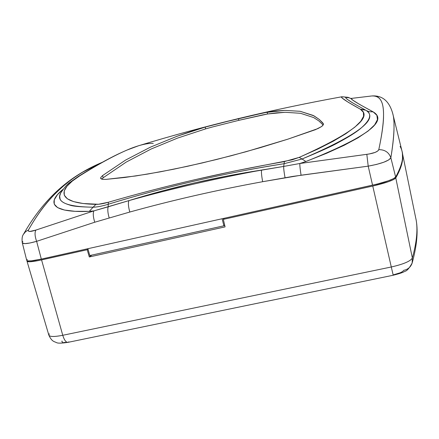 <?xml version="1.0" encoding="UTF-8"?>
<svg xmlns="http://www.w3.org/2000/svg" width="439" height="439" viewBox="0 0 439 439"><rect width="100%" height="100%" fill="white"/><g stroke="black" fill="none" stroke-linecap="round" stroke-linejoin="round"><path stroke-width="0.66" d="M27.009 261.2L27.125 260.75L27.174 261.419L29.589 261.776L37.886 260.673L87.202 249.731L89.315 256.963L91.861 255.086L89.315 256.963L87.202 249.731L88.025 249.149L87.202 249.731L41.568 259.91L62.761 335.286L41.568 259.91C32.623 261.831 27.772 262.259 27.009 261.2L48.844 335.149C49.766 336.867 54.409 336.911 62.761 335.286L391.286 266.989L372.76 186.048C385.908 182.953 393.58 180.253 395.786 177.949C401.586 167.319 403.787 159.055 402.393 153.156L402.563 159.5C402.151 164.444 399.891 170.59 395.786 177.949L393.498 179.606L388.427 181.697L372.76 186.048L223.325 219.374L224.225 218.276L223.325 219.374L225.081 226.881L89.315 256.963L225.081 226.881L223.325 219.374L372.76 186.048L391.286 266.989C403.507 264.196 410.531 261.2 412.358 258.006C417.001 241.165 418.104 227.753 415.673 217.777C418.109 227.742 417.006 241.154 412.358 258.006L395.786 177.949L412.358 258.006L412.133 263.104C410.756 267.038 407.946 269.447 403.715 270.331L402.684 271.478L400.368 272.734L393.157 274.907M61.992 341.015L61.937 341.904L63.189 342.371M64.27 342.425L65.603 342.354M68.874 341.844L67.919 342.365C65.949 342.382 64.226 340.022 62.761 335.286C54.502 336.894 49.865 336.867 48.861 335.198L49.25 333.788M412.133 263.104L412.358 258.006C410.531 261.2 403.507 264.196 391.286 266.989L393.218 275.237L391.286 266.989L62.761 335.286C64.253 340.082 65.993 342.442 67.979 342.354C61.498 343.358 57.608 343.408 56.313 342.508C54.222 341.504 51.829 341.685 48.844 335.149M212.405 126.992L205.639 128.874L205.2 127.101L238.426 118.579L238.849 120.324L212.405 126.992L238.849 120.324L262.736 114.892L267.57 113.986L285.081 112.291L300.534 113.295L313.611 117.537L318.741 120.818L323.153 125.033L318.741 120.813L313.611 117.537L300.534 113.295L285.081 112.291L276.57 112.828L267.57 113.986L267.137 112.192L276.153 110.979L284.713 110.392L300.188 111.303L313.995 115.852L319.312 119.474L323.439 123.902L323.269 124.841L321.474 126.602L317.902 128.605L287.891 139.158L260.311 147.652L231.298 155.719L201.945 163.023L173.685 169.218L147.597 174.08L124.769 177.477L105.903 179.386L102.512 179.337L100.635 178.311L100.849 177.334L102.6 175.556L125.559 160.092L150.412 147.164L177.016 136.271L190.949 131.475L205.2 127.101L205.639 128.874L212.405 126.992M60.659 193.017L59.682 196.09L60.044 198.851C60.747 201.281 63.984 203.345 69.752 205.046C72.473 206.231 80.255 206.956 93.106 207.203C97.052 207.12 102.078 206.143 108.186 204.278C134.548 196.101 163.418 188.331 194.801 180.967C226.294 173.778 256.074 168.022 284.132 163.698L283.671 166.425L227.748 175.885L194.455 182.904L161.53 191.168L128.912 200.618C171.605 188.682 215.801 178.497 261.507 170.063C216.301 177.032 172.104 187.212 128.912 200.618L93.913 210.874L89.293 211.351L75.047 211.329L64.462 210.04L57.575 207.603L54.238 204.14L54.266 199.794L57.394 194.735L62.942 189.412C46.221 202.955 51.572 212.888 89.293 211.351L93.106 207.203L89.293 211.351L93.913 210.874C92.848 213.14 93.123 216.926 94.742 222.227L36.624 241.335L41.321 259.092L372.557 185.17L368.206 166.151L293.032 176.379L262.665 181.702C216.811 190.071 172.522 200.179 129.807 212.032L94.742 222.227L129.807 212.032C172.522 200.179 216.811 190.071 262.665 181.702L301.072 175.216L368.206 166.151L372.557 185.17C385.738 182.064 393.432 179.364 395.643 177.065L390.858 157.782L388.734 159.917L383.785 162.227L376.629 164.405L368.206 166.151C381.359 163.703 388.91 160.915 390.858 157.782L395.643 177.065C401.811 165.794 403.935 157.167 402.014 151.192L392.477 112.554M351.793 98.358L351.623 99.06L352.934 100.235L359.739 104.509L373.155 111.863L376.871 115.287L377.458 119.627L374.637 124.879L368.178 130.992L357.999 137.841L344.127 145.314L326.627 153.277L305.906 161.503L299.832 163.506L369.122 154.001L375.098 152.421L377.694 151.054L378.791 149.65C381.765 135.624 383.34 124.868 383.521 117.367C383.724 109.805 382.984 104.411 381.31 101.184C379.636 97.919 377.31 96.174 374.33 95.938L371.778 95.971M393.981 124.533C394.26 132.408 393.218 143.487 390.858 157.782C394.387 135.695 394.985 120.851 392.658 113.257C389.13 101.008 382.215 95.241 371.921 95.954C382.155 95.614 388.372 104.246 378.791 149.65C384.871 149.628 388.894 152.338 390.858 157.782C388.894 152.338 384.871 149.628 378.791 149.65C377.809 151.779 373.825 153.337 366.828 154.33L368.206 166.151L366.828 154.33L299.832 163.506L283.671 166.425L284.132 163.698L302.048 158.995L305.906 161.503L299.832 163.506C299.76 165.629 300.172 169.531 301.072 175.216C300.172 169.531 299.76 165.629 299.832 163.506L283.671 166.425C283.638 168.774 284.093 172.527 285.037 177.674C284.093 172.527 283.638 168.774 283.671 166.425L261.507 170.063C261.243 172.203 261.628 176.083 262.665 181.702C261.628 176.083 261.243 172.203 261.507 170.063C215.801 178.497 171.605 188.682 128.912 200.618C128.012 202.851 128.309 206.659 129.807 212.032C128.309 206.659 128.012 202.851 128.912 200.618L108.213 206.802L108.186 204.278L108.213 206.802C107.451 209.249 107.764 212.915 109.152 217.788C107.764 212.915 107.451 209.249 108.213 206.802L93.913 210.874L35.91 230.074L93.913 210.874C92.848 213.14 93.123 216.926 94.742 222.227L36.624 241.335L29.825 243.025L24.897 243.623L22.466 243.063M400.088 146.428C402.102 149.71 402.887 153.815 402.442 158.737C402.025 163.643 399.759 169.756 395.643 177.065L393.349 178.722L388.263 180.813L376.865 184.155L222.112 218.748L223.895 225.8L89.775 255.547L223.895 225.8L224.614 224.883L223.895 225.8L222.112 218.748L41.321 259.092L31.531 260.821L27.756 260.909L26.73 260.382C27.454 261.463 32.316 261.029 41.321 259.092L36.624 241.335C34.813 236.166 34.577 232.412 35.91 230.074C34.577 232.412 34.813 236.166 36.624 241.335C27.893 243.782 23.113 244.254 22.29 242.745L22.773 241.45M87.904 248.699L89.775 255.547L87.904 248.699M26.757 260.135L27.328 259.454M26.73 260.393L22.279 242.74C21.752 238.794 22.164 235.946 23.525 234.196L25.588 231.693L28.453 229.965L25.588 231.693L23.514 234.217C46.507 193.84 74.175 174.124 102.243 162.326L82.51 172.231C72.775 177.982 63.359 185.467 54.255 194.68C45.151 203.839 36.552 215.598 28.453 229.965L28.387 231.062L29.742 231.474L35.91 230.074C30.209 231.951 27.723 231.918 28.453 229.965C50.024 191.602 75.552 173.696 102.292 162.298M101.705 179.161L103.181 177.757L126.218 162.084L151.137 149.008L177.625 138.071L205.639 128.874L177.625 138.071L151.137 149.008L126.218 162.084L103.181 177.757L102.6 175.556L103.181 177.757L101.7 179.161M323.433 124.413L323.208 123.436L323.433 124.413M238.849 120.324L238.426 118.579L267.137 112.192L267.57 113.986L238.849 120.324M341.646 97.244L342.546 98.32L348.308 102.309L360.364 109.201L363.366 112.263L363.58 116.275L360.809 121.241L354.931 127.074L345.745 133.78L333.377 141.149L317.792 149.084L299.211 157.376L292.176 159.812L233.444 171.265L194.965 179.694C165.004 186.652 136.161 194.164 108.433 202.231L98.462 204.267L83.081 203.52L73.543 201.6L67.332 198.779L64.281 195.19L64.226 190.954L66.942 186.257L72.232 181.142L79.854 175.748C89.918 169.498 98.841 164.268 106.622 160.076C114.436 155.861 121.296 152.498 127.189 149.995L138.779 145.682M345.564 97.244L343.534 96.821M105.903 179.386L135.689 175.973L160.345 171.819L187.568 166.282L216.63 159.478L245.878 151.768L287.891 139.158L315.52 129.642L321.474 126.602L322.599 125.686L323.466 124.094L322.605 122.717L319.312 119.474L313.172 115.419L300.188 111.303L284.713 110.392L264.964 112.587L220.087 123.118L205.2 127.101L177.016 136.271L150.412 147.164L125.559 160.092L102.6 175.556L100.849 177.334L100.8 178.629L102.512 179.337L105.903 179.386M350.695 98.424L347.951 97.304L349.274 97.815L345.932 97.409C345.416 97.496 345.745 98.045 346.903 99.066L352.566 102.836C344.664 97.952 343.567 96.278 349.274 97.815M371.367 96.015L351.749 98.363C348.879 98.188 356.024 102.688 373.155 111.863L369.281 111.725L366.274 110.562L369.281 111.725L373.155 111.863C388.542 120.912 366.126 137.456 305.906 161.503L302.048 158.995C320.272 151.444 332.202 146.039 337.854 142.79C348.445 137.133 355.991 132.397 360.49 128.583C370.313 120.132 372.267 114.145 366.356 110.617L366.307 110.584M365.742 110.233L360.364 109.201L364.787 109.706L365.736 110.233M352.566 102.836L365.171 109.893M78.8 176.171L79.854 175.748C56.401 190.301 56.845 203.476 95.9 204.371L93.106 207.203L95.9 204.371C99.148 204.404 103.324 203.691 108.433 202.231L108.186 204.278L108.433 202.231C165.19 185.73 223.83 172.187 284.357 161.596L284.132 163.698L284.357 161.596L299.211 157.376L302.048 158.995L299.211 157.376C352.797 133.16 373.177 117.103 360.364 109.201C345.531 100.992 339.407 96.838 341.992 96.745C272.207 109.415 204.365 125.763 138.466 145.775C144.563 143.965 149.49 143.169 153.255 143.399M78.422 176.385L69.949 182.394C67.782 183.557 64.676 187.118 60.626 193.083L60.648 193.039C55.797 202.088 66.618 206.807 93.106 207.203C97.052 207.12 102.078 206.143 108.186 204.278C165.026 186.751 223.676 173.224 284.132 163.698L302.048 158.995C357.445 135.278 378.884 119.15 366.356 110.617L366.318 110.59M402.376 153.035L415.673 217.777C418.394 229.465 417.231 244.518 412.183 262.934M412.177 262.966C409.258 268.322 406.777 271.121 404.736 271.357C403.348 272.372 399.506 273.667 393.218 275.237L67.979 342.354M350.415 98.402L351.749 98.363M78.455 176.363C94.149 166.655 107.341 159.236 118.031 154.116C130.361 148.355 133.22 147.504 138.466 145.775M341.992 96.745L347.957 97.31L349.367 97.848M365.402 110.019L366.356 110.617"/></g></svg>
